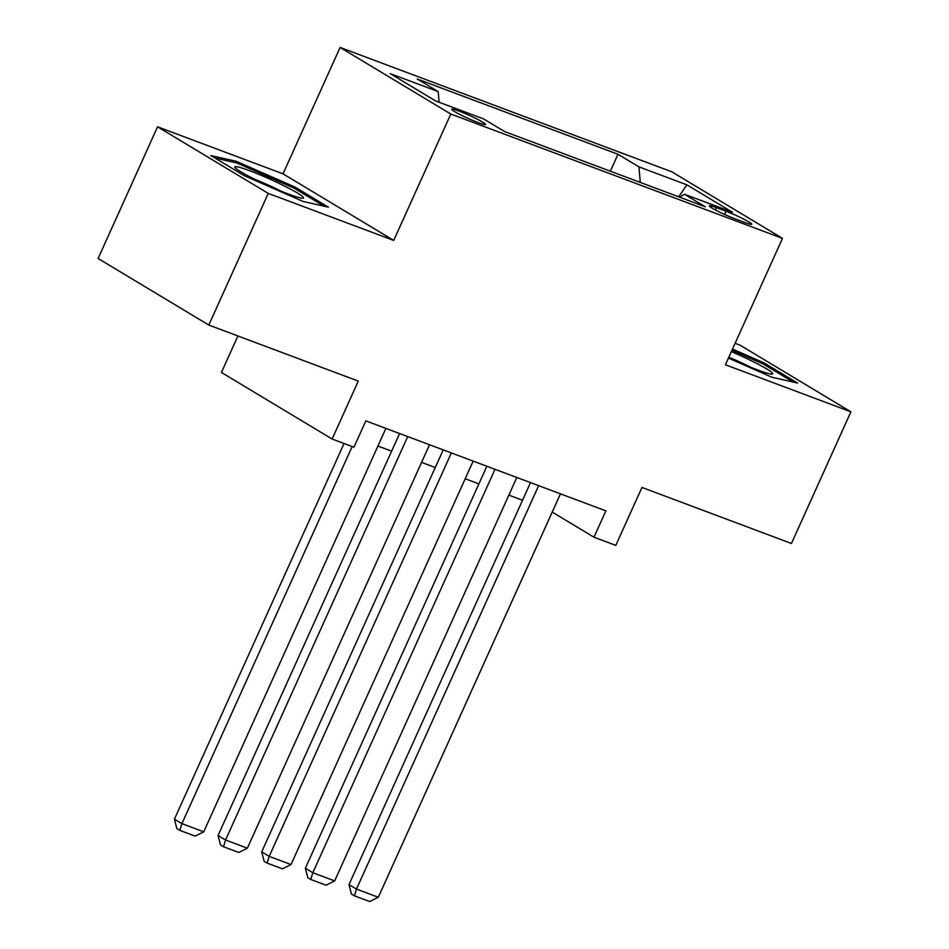 <?xml version="1.0" encoding="UTF-8"?>
<svg xmlns="http://www.w3.org/2000/svg" width="949" height="949" viewBox="0 0 949 949"><rect width="100%" height="100%" fill="white"/><g stroke="black" fill="none" stroke-linecap="round" stroke-linejoin="round"><path stroke-width="1.42" d="M478.237 122.623A18.565 1.637 24.3 0 0 485.58 124.497A18.565 1.637 24.3 0 0 476.849 118.957A18.565 1.637 24.3 0 0 459.091 111.104A18.565 1.637 24.3 0 0 451.736 109.218A18.565 1.637 24.3 0 0 460.467 114.77A18.565 1.637 24.3 0 0 478.237 122.623M237.902 335.97L221.425 372.447L332.126 439.031L353.941 447.216L365.839 420.882L605.877 510.87L593.979 537.193L615.806 545.378L641.963 487.442L791.442 543.48L850.897 411.819L740.196 345.234L735.107 343.324M157.558 126.81L98.103 258.484L208.804 325.056L268.247 193.394L393.728 240.429L450.799 114.034L340.11 47.45L283.027 173.845L157.558 126.81L268.247 193.394M450.799 114.034L782.486 238.377L671.797 171.793L340.11 47.45M726.044 211.247L716.448 207.653A17.984 1.578 24.3 0 0 709.33 205.826A17.984 1.578 24.3 0 0 717.788 211.2A17.984 1.578 24.3 0 0 735 218.804L744.597 222.41A17.984 1.578 24.3 0 0 751.715 224.225A17.984 1.578 24.3 0 0 743.257 218.863A17.984 1.578 24.3 0 0 726.044 211.247L724.597 214.462M640.29 182.422L638.938 166.87L618.001 154.272L417.24 79.004L438.177 91.602L390.169 73.607L435.65 100.962L483.658 118.957L504.595 131.555L705.356 206.811L684.419 194.225L679.769 197.226M638.938 166.87L686.946 184.865L732.426 212.22L684.419 194.225M332.126 439.031L358.283 381.095L208.804 325.056M782.486 238.377L725.416 364.772L850.897 411.819M552.223 512.08L593.979 537.193M377.927 446.03L391.617 451.166M421.57 462.388L435.259 467.525M465.212 478.759L478.901 483.883M508.854 495.117L522.543 500.253M610.349 171.2L618.001 154.272M438.177 91.602L439.102 102.255M678.689 196.823L686.946 184.865M728.429 358.105L772.142 377.311L797.599 383.076L764.253 363.016L732.509 349.078M393.728 240.429L283.027 173.845M244.19 175.612L302.98 201.425L328.425 207.19L295.092 187.131L236.301 161.318L210.856 155.553L244.19 175.612M763.672 364.309L764.253 363.016M235.672 162.73L236.301 161.318M294.51 188.424L295.092 187.131M560.468 493.836L378.307 897.279L356.48 889.094L349.007 884.598L351.427 894.029L354.416 895.82L356.48 889.094L538.641 485.663M530.503 482.614L349.007 884.598M378.307 897.279L369.695 901.55L354.416 895.82M728.702 357.488A37.711 3.31 24.3 0 0 757.776 370.003A37.711 3.31 24.3 0 0 772.083 374.108A37.711 3.31 24.3 0 0 731.359 351.628M749.805 366.872A28.553 2.515 24.3 0 0 728.844 357.192M731.964 350.276L762.996 363.894L793.234 382.079M303.455 197.487A37.711 3.31 24.3 0 0 266.503 177.617A37.711 3.31 24.3 0 0 234.877 167.368A37.711 3.31 24.3 0 0 234.996 167.546A37.711 3.31 24.3 0 0 267.796 185.446A37.711 3.31 24.3 0 0 302.921 198.222A37.711 3.31 24.3 0 0 303.455 197.487M280.643 190.986A28.553 2.515 24.3 0 0 255.162 179.48M214.984 158.044L236.87 163.003L293.822 188.009L324.06 206.194M516.825 477.477L334.665 880.921L312.838 872.736L305.364 868.24L307.784 877.659L310.774 879.462L312.838 872.736L494.998 469.304M486.861 466.256L305.364 868.24M334.665 880.921L326.053 885.192L310.774 879.462M473.171 461.119L291.023 864.563L269.196 856.378L261.71 851.882L264.142 861.301L267.132 863.104L269.196 856.378L451.356 452.934M443.219 449.885L261.71 851.882M291.023 864.563L282.411 868.821L267.132 863.104M429.529 444.761L247.369 848.192L225.554 840.019L218.068 835.511L220.5 844.942L223.49 846.745L225.554 840.019L407.714 436.576M399.576 433.527L218.068 835.511M247.369 848.192L238.768 852.463L223.49 846.745M385.887 428.39L203.727 831.834L181.911 823.649L174.426 819.153L176.858 828.584L179.847 830.375L181.911 823.649L352.174 446.552M344.048 443.503L174.426 819.153M203.727 831.834L195.126 836.105L179.847 830.375M715.404 209.966L716.448 207.653"/></g></svg>
